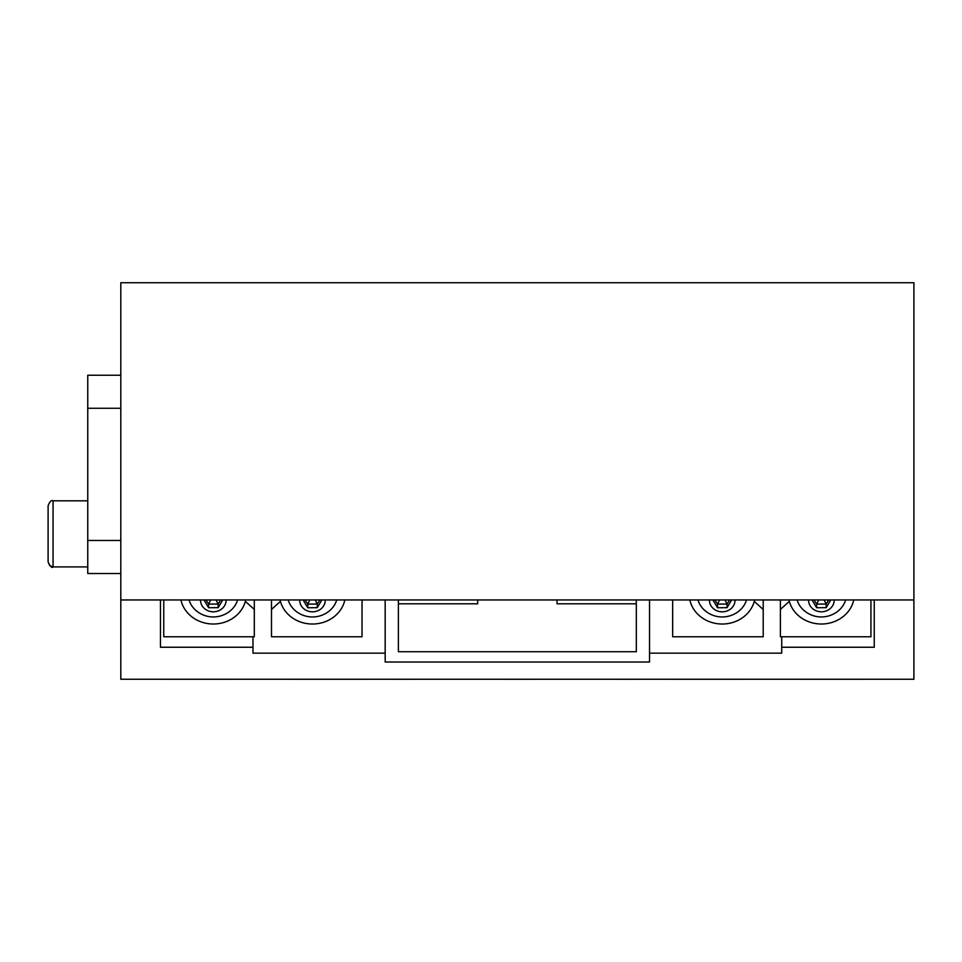 <?xml version="1.0" encoding="UTF-8"?>
<svg xmlns="http://www.w3.org/2000/svg" width="962" height="962" viewBox="0 0 962 962"><rect width="100%" height="100%" fill="white"/><g stroke="black" fill="none" stroke-linecap="round" stroke-linejoin="round"><path stroke-width="1.44" d="M120.803 408.273L87.758 408.273L87.758 540.464L120.803 540.464M120.803 573.532L87.758 573.532L120.803 573.532L87.758 573.532L87.758 540.464M87.758 408.273L87.758 375.228L120.803 375.228L87.758 375.228M180.928 599.951A33.045 29.954 180 0 0 213.323 624.013A33.045 29.954 180 0 0 245.731 599.951M788.972 599.951A33.045 29.954 180 0 0 821.368 624.013A33.045 29.954 180 0 0 853.775 599.951M163.756 599.951L163.756 636.76L254.305 636.76L254.305 609.451L245.382 601.37M254.305 609.451L254.305 599.951M797.113 599.951A25.12 22.763 180 0 0 804.797 611.159A26.611 26.611 0 0 0 837.95 611.159A25.12 22.763 180 0 0 845.634 599.951M808.585 599.951A12.795 11.592 180 0 0 821.452 611.796A12.795 11.592 180 0 0 834.162 599.951M830.783 599.951L826.19 607.671L816.654 607.719L812.024 599.951M828.751 599.951L826.19 604.04L816.654 604.088L816.654 607.719M818.698 599.951L816.654 604.088L813.984 599.951M824.121 599.951L826.19 604.04L826.19 607.671M288.203 599.951A25.12 22.763 180 0 0 295.887 611.171A26.611 26.611 0 0 0 329.052 611.171A25.12 22.763 180 0 0 336.724 599.951M299.687 599.951A12.795 11.592 180 0 0 312.554 611.82A12.795 11.592 180 0 0 325.252 599.951M321.873 599.951L317.292 607.683L307.756 607.743L303.126 599.951M319.865 599.951L317.292 604.052L307.756 604.112L307.756 607.743M309.8 599.951L307.756 604.112L305.062 599.951M315.199 599.951L317.292 604.052L317.292 607.683M236.46 679.256L163.756 679.28L236.46 679.256M870.935 679.256L798.244 679.28L870.935 679.256M742.063 679.256L675.973 679.268L742.063 679.268M358.73 679.256L292.64 679.268L358.73 679.268M415.897 679.256L394.095 679.268L415.897 679.256M320.069 679.256L298.256 679.256L320.069 679.256M640.608 679.256L618.807 679.268L640.608 679.256M736.447 679.256L714.634 679.256L736.447 679.256M736.447 679.268L714.634 679.28L736.447 679.28M320.069 679.268L298.256 679.28L320.069 679.28M864.333 679.256L831.288 679.256L864.333 679.256M699.097 679.256L666.053 679.256L699.097 679.256M533.874 679.256L500.829 679.256L533.874 679.28M368.638 679.256L335.594 679.28L368.638 679.256M203.415 679.256L170.37 679.256L203.415 679.256M666.053 679.256L699.097 679.28L666.053 679.256M864.333 679.268L831.288 679.28L864.333 679.28M203.415 679.268L170.37 679.28L203.415 679.28M913.9 599.951L913.9 679.256L120.803 679.256L120.803 599.951L913.9 599.951L913.9 282.72L120.803 282.72L120.803 599.951M252.982 636.76L252.982 653.15L385.173 653.15L385.173 662.024L649.53 662.024L649.53 653.15L781.721 653.15L781.721 647.246L874.242 647.246L874.242 599.951M160.462 599.951L160.462 647.246L252.982 647.246M385.173 599.951L385.173 653.15M649.53 599.951L649.53 653.15M781.721 636.76L781.721 647.246M280.423 601.382L271.488 609.475L271.488 636.772L362.037 636.772L362.037 599.951M271.488 599.951L271.488 609.475M48.1 561.952L48.1 561.964C50.397 566.666 52.044 568.326 53.054 566.919L49.808 565.692L48.1 561.952L48.1 505.772C49.771 501.515 51.419 499.867 53.054 500.817L53.054 566.907L87.758 566.919L53.054 566.907M477.693 599.951L477.693 603.811L398.388 603.811L398.388 651.731L636.315 651.731L636.315 603.811L557.01 603.811L557.01 599.951M398.388 603.811L398.388 599.951M636.315 603.811L636.315 599.951M48.1 537.794L48.1 519.66M697.967 599.951A25.12 22.763 180 0 0 705.651 611.171A26.611 26.611 0 0 0 738.816 611.171A25.12 22.763 180 0 0 746.5 599.951M709.451 599.951A12.795 11.592 180 0 0 722.318 611.82A12.795 11.592 180 0 0 735.016 599.951M731.637 599.951L727.056 607.683L717.52 607.743L712.902 599.951M729.629 599.951L727.056 604.052L717.52 604.112L717.52 607.743M719.576 599.951L717.52 604.112L714.838 599.951M724.975 599.951L727.056 604.052L727.056 607.683M789.321 601.37L780.398 609.451L780.398 636.76L870.935 636.76L870.935 599.951M780.398 599.951L780.398 609.451M189.069 599.951A25.12 22.763 180 0 0 196.753 611.159A26.611 26.611 0 0 0 229.906 611.159A25.12 22.763 180 0 0 237.59 599.951M200.541 599.951A12.795 11.592 180 0 0 213.408 611.796A12.795 11.592 180 0 0 226.118 599.951M222.739 599.951L218.158 607.671L208.61 607.719L203.98 599.951M220.707 599.951L218.158 604.04L208.61 604.088L208.61 607.719M210.654 599.951L208.61 604.088L205.94 599.951M216.077 599.951L218.158 604.04L218.158 607.671M689.826 599.951A33.045 29.954 180 0 0 722.234 624.025A33.045 29.954 180 0 0 754.641 599.951M280.062 599.951A33.045 29.954 180 0 0 312.47 624.025A33.045 29.954 180 0 0 344.865 599.951M672.666 599.951L672.666 636.772L763.215 636.772L763.215 609.475L754.28 601.382M763.215 609.475L763.215 599.951M87.758 500.817L53.054 500.817"/></g></svg>
